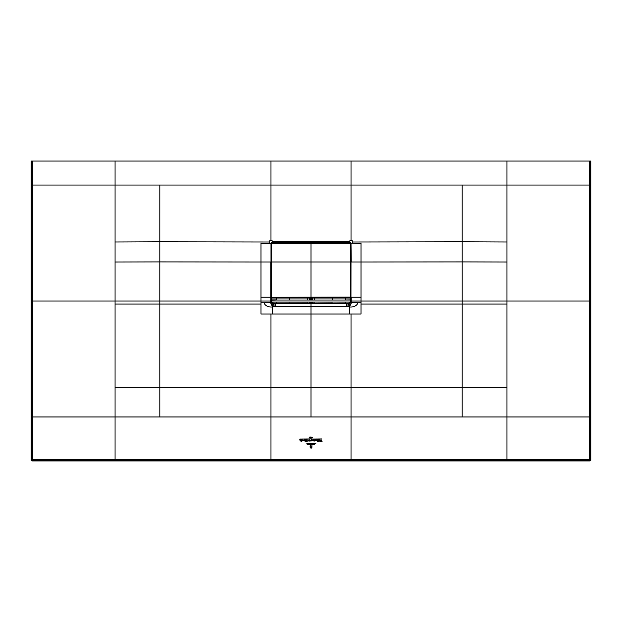 <?xml version="1.0" encoding="UTF-8"?>
<svg xmlns="http://www.w3.org/2000/svg" width="622" height="622" viewBox="0 0 622 622"><rect width="100%" height="100%" fill="white"/><g stroke="black" fill="none" stroke-linecap="round" stroke-linejoin="round"><path stroke-width="0.93" d="M260.983 304.034L260.983 302.805L263.992 302.805C265.197 305.744 267.934 307.144 272.211 307.011L272.211 314.032L260.983 314.032L260.983 304.034L159.815 304.034L159.823 387.794L311 387.801L311 306.405L349.082 306.304L349.789 306.11L351.22 303.202L351.22 297.207L361.017 297.207L361.017 301.001L462.185 301.001L462.185 304.034L506.93 304.034L506.93 460.42L32.43 460.412A0.801 0.801 -135 0 1 31.629 459.619L31.1 460.148L31.1 161.051L351.018 161.051L351.018 185.045L270.982 185.045L270.982 161.051M31.1 460.148L31.901 460.949L590.099 460.949L590.9 460.148L590.371 459.619A0.801 0.801 135 0 1 589.57 460.412L590.099 460.949M589.555 161.051L589.547 185.045L506.93 185.045L506.93 161.051L590.9 161.051L590.9 460.148M506.93 161.051L351.018 161.051M590.371 161.051L590.371 459.619L589.57 459.611L589.57 460.412L506.93 460.42M590.371 185.045L589.547 185.045L589.57 459.611L351.018 459.604L351.018 460.412M590.371 416.965L351.018 416.965L351.018 459.604L32.43 459.611L31.901 460.949M31.629 161.051L31.629 185.045L115.07 185.045L115.07 161.051M351.018 240.768L351.018 185.045L506.93 185.045L506.93 262.033L462.177 261.924L462.177 241.795L352.246 241.989L352.246 243.186L351.22 243.186L349.828 241.787L350.824 243.381L349.813 242.005L272.172 241.787L270.78 243.186L269.754 243.186L269.754 240.768L272.172 240.768L272.172 241.787L349.828 241.787L349.828 240.768L352.246 240.768L352.246 241.989M311 416.965L351.018 416.965L351.018 387.801L311 387.801L311 416.965L270.982 416.965L270.982 460.412M270.982 314.032L270.982 416.965L32.453 416.965L32.43 459.611L31.629 459.619L31.629 416.965L32.453 416.965L32.43 301.001L115.07 301.001L115.07 241.974L159.823 241.795L159.823 261.924L115.07 262.033M32.445 161.051L32.43 301.001L31.629 301.001L31.629 416.965M270.982 240.768L270.982 185.045L115.07 185.045L115.07 241.974M159.831 416.965L159.823 387.794L115.07 387.786L115.07 304.034L159.815 304.034L159.823 261.924L260.983 262.025L260.983 243.396L270.78 243.389L272.187 242.005L349.634 242.401L350.629 243.295L349.634 242.347L272.366 242.401L271.425 243.295L271.371 297.044L271.371 243.295L272.366 242.347L271.627 243.319L271.627 297.044L272.366 297.782L311 297.782L311 242.401L349.634 242.611L350.373 243.319L350.373 297.044L349.634 297.782L311 297.782L311 242.611L272.366 242.611M270.998 243.381L271.005 262.017L270.998 243.202L272.366 242.183L349.634 242.183L349.634 242.611M350.614 264.008L350.995 262.017L350.963 297.207L351.002 243.202L361.017 243.396L361.017 262.025L462.177 261.924L462.185 301.001L506.93 301.001L506.93 262.033M350.629 254.087L350.373 297.044M350.629 275.818L350.629 263.93M350.963 297.207L350.963 302.619L350.684 300.084M350.73 297.005L350.684 301.997M350.808 297.005L350.583 294.214M350.824 293.817L350.629 285M350.621 277.039L350.629 286.019M361.017 297.207L361.017 262.025L351.22 262.017L351.002 243.381M361.017 304.034L361.017 314.032L349.789 314.032L349.789 307.011C354.066 307.144 356.803 305.744 358.008 302.805L361.017 302.805L361.017 304.034L462.185 304.034L462.169 416.965M271.441 255.735L271.145 254.103L271.371 256.116M271.627 243.35L271.176 243.381L271.371 254.087M350.715 256.256L350.722 263.285L350.629 256.116M350.629 279.13A0.397 0.397 0 0 1 350.808 279.27L350.614 278.742M350.808 277.902L350.614 277.225M350.614 284.705L350.808 283.103M350.808 284.565L350.824 285.008M350.66 299.851L350.614 300.263M349.082 306.304L348.623 303.785L347.97 303.8L349.642 303.248L350.785 300.978M276.339 297.891L276.378 299.89L271.301 299.89L271.316 302.02L350.684 302.02L350.645 300.255M347.947 306.397L347.97 303.8L346.866 303.676M349.789 307.011L349.035 303.738L351.22 302.619M350.676 302.02L349.035 303.738M260.983 302.805L260.983 301.001L270.78 301.001L270.78 303.202L272.211 306.11L274.053 306.397L311 306.405L311 303.847L308.03 303.699A1.602 1.446 -79.4 0 0 309.476 302.105L309.297 302.074A1.602 1.446 -79.4 0 1 307.843 303.668L289.938 303.668L289.906 302.02M263.992 302.805L271.044 302.774L270.78 303.202M271.122 303.077L274.03 303.8L308.932 303.793L309.865 302.199L309.476 302.02M271.316 300.084L271.044 302.774M115.07 304.034L115.07 301.001L260.983 301.001L260.983 262.025L270.78 262.017L270.78 302.619M271.371 286.019L271.386 264.008M271.371 285L271.262 297.005M271.316 301.997L271.192 297.005M271.036 301.001L271.371 263.93M271.371 263.324L271.371 256M289.619 300.022L289.533 298.031M308.03 303.699L307.843 302.199L276.378 302.105M345.622 302.105L332.094 302.02M332.381 300.022L332.459 298.031M314.164 302.02L332.062 302.168L332.062 303.668L314.157 303.668A1.602 1.446 79.4 0 1 312.703 302.074L314.157 302.199L314.157 303.668L313.068 303.793L347.97 303.8M332.062 303.668L345.7 303.676M314.312 298.031L314.234 300.022M309.289 302.02L307.836 302.02M307.766 300.022L307.688 298.031M312.71 302.02L312.524 302.105A1.602 1.446 -100.6 0 0 313.97 303.699M312.524 302.02L311.435 302.276L311.435 303.847L313.068 303.793L312.135 302.199M274.053 306.397L274.03 303.8L272.358 303.248L273.019 302.805M271.215 300.978L272.358 303.248M271.386 284.651L271.192 284.029L271.192 284.565M271.386 277.225L271.386 278.742M271.34 299.851L271.386 300.263M275.134 303.676L274.03 303.8M276.3 303.676L289.938 303.668M310.565 303.847L310.565 302.276L309.865 302.199M272.965 303.738L272.211 307.011M272.366 298.031L271.441 297.199L272.366 298.031L349.634 298.031L350.629 297.044L350.629 279.589M350.373 243.35L350.373 279.597M272.366 297.782L349.634 298.031M350.754 258.324L350.754 261.326M345.63 300.022L350.699 299.89L350.544 294.245M350.699 299.89L345.622 299.975M345.63 299.983L350.645 299.983M350.139 302.059L345.622 302.067L350.163 302.02M350.357 302.067L345.63 302.02M345.622 302.152L345.824 303.715L348.406 303.645L350.349 302.152M345.661 297.891L345.622 299.89M276.378 302.152L276.176 303.715L274.232 303.715L272.498 303.132L271.651 302.152L276.378 302.067L271.837 302.02M271.643 302.067L276.37 302.02M276.37 300.022L271.355 300.255M271.301 299.89L271.441 294.229M276.378 299.975L271.355 299.983M350.684 300.022L271.316 300.022M311 448.112L311.956 447.731L311 448.268L310.028 447.132L310.254 445.298L310.254 447.117L311 448.268M311.925 445.298L311.925 447.117L311 447.964L310.409 447.21L311 447.84L311.7 447.117L311.925 445.298M308.854 444.886L313.115 444.792L308.854 444.886M314.545 444.341L307.408 444.341L314.545 444.341M305.931 443.976L311 443.346L316.038 443.883L311 443.509L305.931 443.976M311.606 440.749L311.257 439.948L311.124 440.998L310.549 440.998L311.443 439.28L311.785 438.945L311.412 439.591L312.182 440.936L311.451 440.936M311.785 438.945L311.529 439.334M311.225 438.953L299.788 439.046L311.225 438.953M310.549 437.872L311 437.282L310.386 438.02L310.386 437.002L310.549 437.872M309.546 437.802L309.297 437.041L309.546 437.802M309.507 437.445L309.297 437.041L309.445 437.499M309.336 438.005L309.173 437.608M312.71 437.103L312.734 438.005L312.71 437.103M311.949 438.036L311.412 437.997L311.879 436.971L311.529 437.849L311.949 438.036M321.939 438.953L312.275 439.046L321.939 438.953M313.037 441.029L312.368 440.314L313.037 439.598L313.037 441.029M313.2 439.598L313.869 440.314L313.2 441.029L313.2 439.598M313.2 440.944L313.2 439.676M306.148 439.707L306.382 440.796L305.814 441.278L306.382 441.822L305.48 441.301L305.651 439.731L306.148 439.622L305.69 440.213M305.324 440.228L305.651 439.731M306.568 439.894L307.175 439.63L307.175 441.814L306.568 441.822L306.568 439.894M304.104 441.029L303.419 440.314L304.104 439.598L304.104 441.029M304.259 439.598L304.92 440.314L304.259 441.029L304.259 439.598M304.259 440.944L304.259 439.676M321.053 439.583L322.165 441.814L321.193 441.814L320.874 440.049L320.602 441.814L319.863 441.814L321.053 439.583M320.423 441.247L320.361 441.651M318.829 441.659L318.324 441.845L318.13 439.63L318.837 439.63L318.829 441.659M317.826 441.659L317.321 441.845L317.127 439.63L317.834 439.63L317.826 441.659M314.654 439.863L315.152 439.63L315.121 440.881L314.25 441.052L314.654 439.863M314.25 441.052L314.654 440.477M302.222 439.715L301.732 439.995L303.031 440.306L301.763 440.703L302.3 440.951L302.222 439.715L302.3 440.951M300.006 440.5L299.812 439.63L300.504 439.63L300.613 440.905L300.791 439.63L301.491 439.63L301.468 441.682L300.978 441.845L300.978 440.804L300.006 440.5M319.366 439.863L319.879 439.63L319.871 440.881L319.366 441.045L319.366 439.863M315.463 440.493L316.427 440.586L315.968 439.715L315.463 439.995L316.062 439.591L316.792 440.298L315.463 440.493M308.582 440.018L309.251 440.547L309.212 439.591L309.072 441.433L308.636 440.088L308.629 440.718L308.1 440.718L308.582 440.018M309.251 440.547L308.909 439.808M309.212 439.591L309.305 440.625M311 459.604L311 460.412M115.07 387.786L115.07 460.42M31.629 185.045L31.629 301.001M590.371 301.001L506.93 301.001L506.93 304.034M351.018 314.032L351.018 387.801L506.93 387.786M159.831 185.045L159.823 241.795L269.754 241.989M462.169 185.045L462.177 241.795L506.93 241.974M350.808 262.017L350.808 255.906M272.211 314.032L349.789 314.032M271.192 262.017L271.192 255.906M350.808 277.824L350.808 277.404M350.614 284.651L350.808 283.749M350.956 302.774L358.008 302.805M361.017 302.805L361.017 301.001L350.963 301.001M272.918 306.304L273.377 303.785L271.324 302.02M271.285 263.176L271.285 256.256M349.642 303.248L348.981 302.805M312.85 298.031L312.78 300.022M346.423 306.405L346.423 303.793M311.435 303.847L311 303.847L311.435 302.02M275.577 303.793L275.577 306.405M271.176 276.907L271.371 275.818M309.22 300.022L309.15 298.031M312.524 298.031L312.524 300.022M311.435 298.031L311.435 300.022M311 302.276L310.565 302.02M310.565 300.022L310.565 298.031M309.476 300.022L309.476 298.031M260.983 297.207L271.036 297.207M350.575 262.01L271.425 262.01M271.456 297.269L350.629 297.044M350.575 243.381L271.425 243.381M350.544 297.269L349.634 297.782M350.147 297.891L350.699 297.891M271.853 297.891L271.301 297.891M271.192 277.902L271.192 278.913"/></g></svg>
